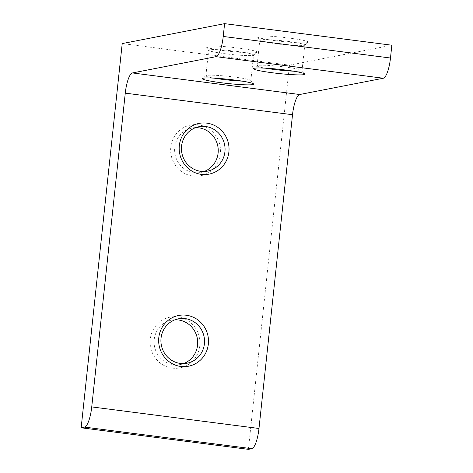 <?xml version="1.0" encoding="UTF-8"?>
<svg xmlns="http://www.w3.org/2000/svg" width="473" height="473" viewBox="0 0 473 473"><rect width="100%" height="100%" fill="white"/><g stroke="black" fill="none" stroke-linecap="round" stroke-linejoin="round"><path stroke-width="0.35" stroke-dasharray="2.37 1.77" d="M248.402 449.35L289.464 65.15L122.211 43.581M172.308 368.13A25.844 24.892 -101 0 1 154.955 326.944A25.844 24.892 -101 0 1 197.868 332.478A25.844 24.892 -101 0 1 172.308 368.13M192.836 176.027A25.844 24.892 -101 0 1 175.483 134.84A25.844 24.892 -101 0 1 218.396 140.375A25.844 24.892 -101 0 1 192.836 176.027M204.105 171.498A22.615 21.782 -101 0 1 200.747 172.45A22.615 21.782 -101 0 1 194.031 172.663A22.615 21.782 -101 0 1 174.638 150.94A22.615 21.782 -101 0 1 192.103 128.053A22.615 21.782 -101 0 1 195.574 127.675M289.464 65.15L391.845 45.219M307.403 42.611A25.844 2.117 -173.9 0 0 308.219 42.328A25.844 2.117 -173.9 0 0 282.848 37.314A25.844 2.117 -173.9 0 0 256.993 36.853A25.844 2.117 -173.9 0 0 280.122 41.269A25.844 2.117 -173.9 0 0 307.403 42.611M256.212 52.58A25.844 2.117 -173.9 0 0 257.028 52.296A25.844 2.117 -173.9 0 0 231.658 47.276A25.844 2.117 -173.9 0 0 205.802 46.821A25.844 2.117 -173.9 0 0 228.926 51.238A25.844 2.117 -173.9 0 0 256.212 52.58M209.409 49.789A22.615 1.851 -173.9 0 0 208.605 50.179A22.615 1.851 -173.9 0 0 208.664 50.339A22.615 1.851 -173.9 0 0 228.897 54.206A22.615 1.851 -173.9 0 0 252.771 55.382A22.615 1.851 -173.9 0 0 253.487 55.134A22.615 1.851 -173.9 0 0 253.575 54.986A22.615 1.851 -173.9 0 0 234.2 51.072A22.615 1.851 -173.9 0 0 209.409 49.789M242.253 81.137A22.615 1.851 -173.9 0 0 250.844 80.599A22.615 1.851 -173.9 0 0 250.779 80.44A22.615 1.851 -173.9 0 0 230.546 76.579A22.615 1.851 -173.9 0 0 206.671 75.402A22.615 1.851 -173.9 0 0 205.956 75.65A22.615 1.851 -173.9 0 0 205.867 75.798A22.615 1.851 -173.9 0 0 214.151 78.134M260.605 39.821A22.615 1.851 -173.9 0 0 259.795 40.217A22.615 1.851 -173.9 0 0 259.854 40.376A22.615 1.851 -173.9 0 0 280.093 44.243A22.615 1.851 -173.9 0 0 303.962 45.414A22.615 1.851 -173.9 0 0 304.677 45.166A22.615 1.851 -173.9 0 0 304.772 45.024A22.615 1.851 -173.9 0 0 285.396 41.104A22.615 1.851 -173.9 0 0 260.605 39.821M293.443 71.175A22.615 1.851 -173.9 0 0 302.034 70.637A22.615 1.851 -173.9 0 0 301.975 70.477A22.615 1.851 -173.9 0 0 281.737 66.61A22.615 1.851 -173.9 0 0 257.868 65.44A22.615 1.851 -173.9 0 0 257.152 65.688A22.615 1.851 -173.9 0 0 257.058 65.83A22.615 1.851 -173.9 0 0 265.341 68.171M183.577 363.601A22.615 21.782 -101 0 1 180.219 364.547A22.615 21.782 -101 0 1 173.502 364.76A22.615 21.782 -101 0 1 154.103 343.043A22.615 21.782 -101 0 1 171.575 320.15A22.615 21.782 -101 0 1 175.045 319.772M200.747 172.45L207.57 171.12M192.103 128.053L198.932 126.723M253.487 55.134L257.028 52.296M208.664 50.339L205.802 46.821M250.844 80.599L253.575 54.986M205.867 75.798L208.605 50.179M205.956 75.65L202.42 78.488M250.779 80.44L253.64 83.963M304.677 45.166L308.219 42.328M259.854 40.376L256.993 36.853M302.034 70.637L304.772 45.024M257.058 65.83L259.795 40.217M257.152 65.688L253.611 68.526M301.975 70.477L304.837 74.001M180.219 364.547L187.042 363.217M171.575 320.15L178.398 318.82"/><path stroke-width="0.71" d="M81.155 427.781L122.211 43.581L224.598 23.65L223.226 36.456A19.387 4.967 97.3 0 1 216.055 56.665L132.44 72.943A19.387 4.967 97.3 0 0 125.268 93.146L91.738 406.91A19.387 4.967 97.3 0 1 84.566 427.113L81.155 427.781L248.402 449.35L251.813 448.688L84.566 427.113M195.574 127.675A22.615 21.782 -101 0 1 217.805 146.086A22.615 21.782 -101 0 1 204.105 171.498M200.854 171.332A22.615 21.782 -101 0 1 181.461 149.61A22.615 21.782 -101 0 1 198.932 126.723A22.615 21.782 -101 0 1 205.649 126.51A22.615 21.782 -101 0 1 225.042 148.232A22.615 21.782 -101 0 1 207.57 171.12A22.615 21.782 -101 0 1 200.854 171.332M206.843 123.14A25.844 24.892 -101 0 1 224.196 164.332A25.844 24.892 -101 0 1 181.277 158.792A25.844 24.892 -101 0 1 206.843 123.14M224.598 23.65L391.845 45.219L390.479 58.025A19.387 4.967 97.3 0 1 383.307 78.234L299.693 94.511A19.387 4.967 97.3 0 0 292.521 114.72L258.985 428.479A19.387 4.967 97.3 0 1 251.813 448.688M186.315 315.243A25.844 24.892 -101 0 1 203.662 356.429A25.844 24.892 -101 0 1 160.749 350.895A25.844 24.892 -101 0 1 186.315 315.243M254.427 68.236A25.844 2.117 -173.9 0 0 253.611 68.526A25.844 2.117 -173.9 0 0 278.981 73.54A25.844 2.117 -173.9 0 0 304.837 74.001A25.844 2.117 -173.9 0 0 281.707 69.578A25.844 2.117 -173.9 0 0 254.427 68.236M203.236 78.205A25.844 2.117 -173.9 0 0 202.42 78.488A25.844 2.117 -173.9 0 0 227.785 83.508A25.844 2.117 -173.9 0 0 253.64 83.963A25.844 2.117 -173.9 0 0 230.517 79.547A25.844 2.117 -173.9 0 0 203.236 78.205M214.151 78.134A22.615 1.851 -173.9 0 0 242.253 81.137M265.341 68.171A22.615 1.851 -173.9 0 0 293.443 71.175M180.325 363.43A22.615 21.782 -101 0 1 160.932 341.713A22.615 21.782 -101 0 1 178.398 318.82A22.615 21.782 -101 0 1 185.114 318.607A22.615 21.782 -101 0 1 204.513 340.329A22.615 21.782 -101 0 1 187.042 363.217A22.615 21.782 -101 0 1 180.325 363.43M175.045 319.772A22.615 21.782 -101 0 1 197.276 338.189A22.615 21.782 -101 0 1 183.577 363.601M258.985 428.479L91.738 406.91M292.521 114.72L125.268 93.146M299.693 94.511L132.44 72.943M383.307 78.234L216.055 56.665M390.479 58.025L223.226 36.456"/></g></svg>
